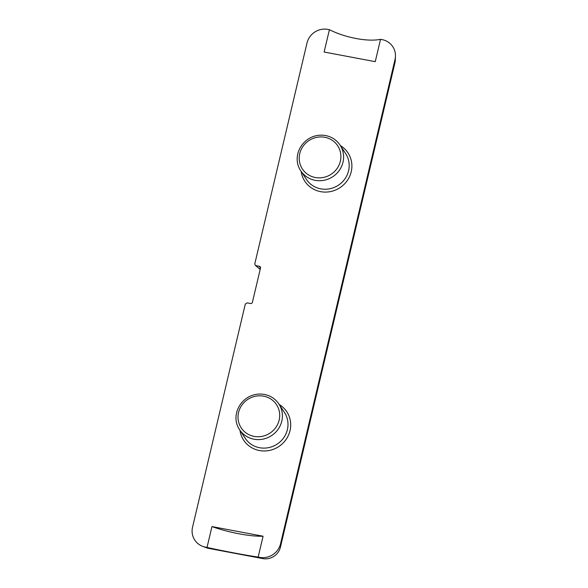 <?xml version="1.0" encoding="UTF-8"?>
<svg xmlns="http://www.w3.org/2000/svg" width="588" height="588" viewBox="0 0 588 588"><rect width="100%" height="100%" fill="white"/><g stroke="black" fill="none" stroke-linecap="round" stroke-linejoin="round"><path stroke-width="0.88" d="M207.02 547.435L211.952 526.576L263.079 536.219L258.147 557.079C246.622 555.432 223.756 551.125 207.02 547.435L205.521 547.149A17.625 16.839 146.7 0 1 202.647 546.348A17.625 16.839 146.7 0 1 192.548 527.179L245.292 304.077L247.166 302.871L250.547 303.511A1.566 1.492 -33.3 0 0 252.406 302.305L260.506 268.04A1.566 1.492 -33.3 0 0 259.352 266.268L260.506 268.025M380.539 39.322L375.262 61.667L324.128 52.031L329.412 29.687C345.127 37.706 367.992 42.02 380.539 39.322L382.038 39.609A17.625 16.839 146.7 0 1 395.452 56.448A17.625 16.839 146.7 0 1 395.011 59.579L280.549 543.775A17.625 16.839 146.7 0 1 259.653 557.358L258.147 557.079M260.227 269.208L255.273 265.298L254.795 263.85L307.01 42.983A17.625 16.839 146.7 0 1 327.913 29.4L329.412 29.687M255.971 265.629L259.352 266.268M263.079 536.219A41.087 8.548 13.3 0 1 211.952 526.576M202.647 546.348L206.256 547.715A14.869 14.2 -33.3 0 0 208.681 548.391L262.814 558.6A14.869 14.2 -33.3 0 0 280.439 547.141L394.901 62.953A14.869 14.2 -33.3 0 0 395.268 60.307L395.452 56.448M263.615 396.165A21.131 20.183 146.7 0 1 274.059 429.652A21.131 20.183 146.7 0 1 238.904 423.022A21.131 20.183 146.7 0 1 263.615 396.165M239.625 429.755A23.476 22.425 -33.3 0 0 253.957 439.207A23.476 22.425 -33.3 0 0 278.095 429.291A23.476 22.425 -33.3 0 0 278.859 403.963C275.397 398.87 270.59 395.695 264.431 394.438C243.403 390.755 228.828 414.114 239.625 429.755L245.211 438.258A23.476 22.425 146.7 0 0 259.551 447.718A23.476 22.425 146.7 0 0 283.688 437.803A23.476 22.425 146.7 0 0 284.452 412.475L278.859 403.963M324.811 137.291A21.131 20.183 146.7 0 1 335.256 170.77A21.131 20.183 146.7 0 1 300.101 164.14A21.131 20.183 146.7 0 1 324.811 137.291M300.821 170.873A23.476 22.425 -33.3 0 0 315.153 180.325A23.476 22.425 -33.3 0 0 339.291 170.41A23.476 22.425 -33.3 0 0 340.055 145.089C336.593 139.995 331.786 136.813 325.627 135.563C304.599 131.874 290.024 155.232 300.821 170.873L306.407 179.384A23.476 22.425 146.7 0 0 320.747 188.836A23.476 22.425 146.7 0 0 344.884 178.921A23.476 22.425 146.7 0 0 345.648 153.6L340.055 145.089M239.948 430.254A25.828 24.667 -33.3 0 0 259.404 450.533A25.828 24.667 -33.3 0 0 288.635 434.841A25.828 24.667 -33.3 0 0 279.19 404.47M301.144 171.373A25.828 24.667 -33.3 0 0 320.6 191.651A25.828 24.667 -33.3 0 0 349.831 175.966A25.828 24.667 -33.3 0 0 340.386 145.589M208.681 548.391L205.521 547.149M262.814 558.6L259.653 557.358M394.901 62.953L395.011 59.579M280.439 547.141L280.549 543.775M260.175 269.422L255.288 265.313"/></g></svg>
